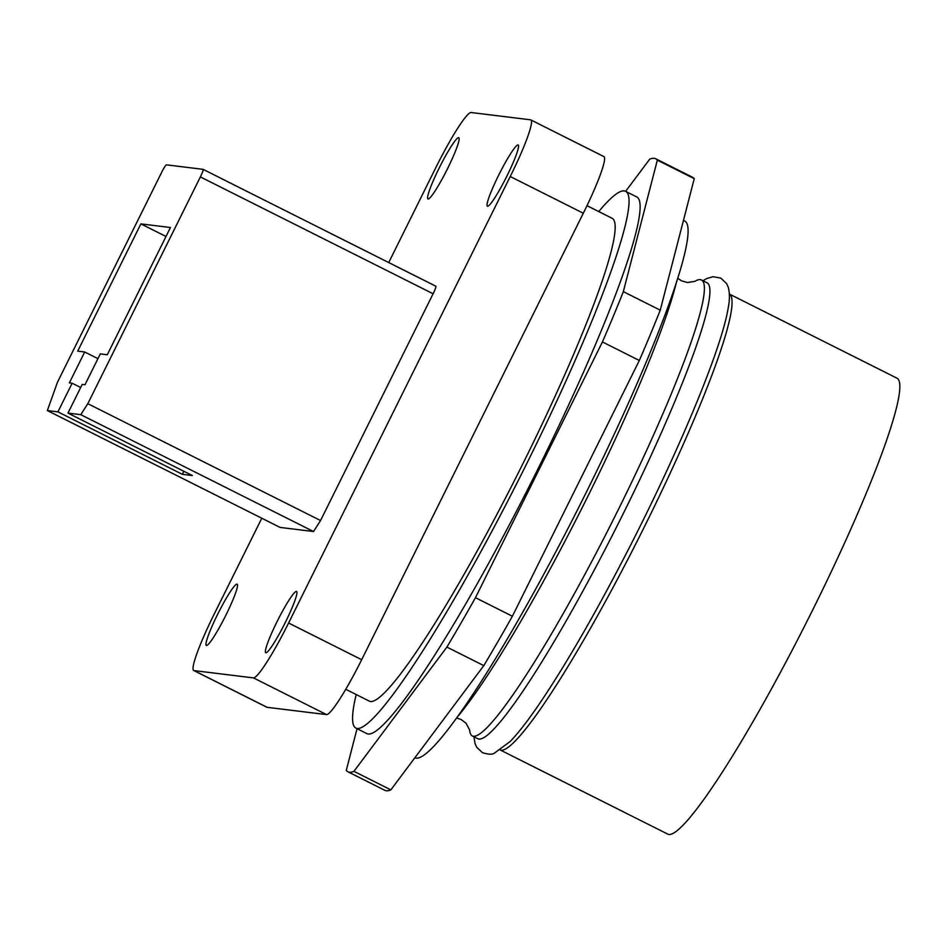 <?xml version="1.0" encoding="UTF-8"?>
<svg xmlns="http://www.w3.org/2000/svg" width="947" height="947" viewBox="0 0 947 947"><rect width="100%" height="100%" fill="white"/><g stroke="black" fill="none" stroke-linecap="round" stroke-linejoin="round"><path stroke-width="1.42" d="M677.626 278.181L681.449 280.786L687.415 282.526L694.885 281.354A255.145 28.86 116.7 0 1 701.384 279.969A255.145 28.86 116.7 0 1 617.278 511.723A255.145 28.86 116.7 0 1 472.399 736.008A255.145 28.86 116.7 0 1 469.629 729.971L466.102 723.283L461.142 719.542L456.762 718.027M80.684 387.501L72.15 383.215L69.368 382.872L84.697 351.988L97.943 358.641M84.697 351.988L77.713 351.136L140.89 223.883L170.448 227.517L107.283 354.758L100.299 353.906L84.97 384.778L82.2 384.446L67.971 413.093L192.371 475.56L182.321 474.317L57.921 411.862L72.15 383.215M182.321 474.317L183.836 471.263M458.526 715.577A270.215 30.564 -63.3 0 0 587.886 496.275A270.215 30.564 -63.3 0 0 676.714 281.046M472.399 736.008L477.927 738.79A255.145 28.86 -63.3 0 0 610.91 538.145A255.145 28.86 -63.3 0 0 622.818 514.505A255.145 28.86 -63.3 0 0 706.912 282.751L701.384 279.969M414.893 757.73L415.011 757.789A300.353 33.974 -63.3 0 0 416.349 758.18A300.353 33.974 -63.3 0 0 585.566 493.754A300.353 33.974 -63.3 0 0 684.563 220.947L683.462 220.391M140.89 223.883L165.997 236.49M500.407 750.048A255.145 28.86 -63.3 0 0 633.058 549.272A255.145 28.86 -63.3 0 0 644.966 525.621A255.145 28.86 -63.3 0 0 729.368 294.044L896.833 378.113A255.145 28.86 116.7 0 1 812.739 609.868A255.145 28.86 116.7 0 1 668.984 834.485A255.145 28.86 116.7 0 1 667.848 834.153L500.383 750.06M694.246 178.675L660.248 310.166L623.339 291.629L657.336 160.138L694.246 178.675A342.968 38.791 116.7 0 0 692.612 177.302L655.703 158.765A342.968 38.791 -63.3 0 0 649.678 159.203L625.624 191.341M623.339 291.629A342.968 38.791 116.7 0 1 602.422 341.95L639.332 360.487A342.968 38.791 -63.3 0 0 660.248 310.166M639.332 360.487L512.374 616.237A342.968 38.791 116.7 0 1 483.799 665.623L390.839 789.881A342.968 38.791 116.7 0 1 384.813 790.307L347.904 771.769A342.968 38.791 116.7 0 1 346.271 770.396L357.055 728.681M512.374 616.237L475.465 597.699L602.422 341.95M475.465 597.699A342.968 38.791 116.7 0 1 446.889 647.085L483.799 665.623M390.839 789.881L353.929 771.343L446.889 647.085M353.929 771.343A342.968 38.791 116.7 0 1 347.904 771.769M657.336 160.138A342.968 38.791 -63.3 0 0 655.703 158.765M356.214 694.542A300.353 33.974 -63.3 0 0 355.954 728.125L367.022 733.688A300.353 33.974 -63.3 0 0 537.588 469.665A300.353 33.974 -63.3 0 0 636.585 196.846L625.505 191.282A300.353 33.974 -63.3 0 0 598.729 211.572M355.954 728.125A300.353 33.974 -63.3 0 0 357.291 728.527A300.353 33.974 -63.3 0 0 526.508 464.101A300.353 33.974 -63.3 0 0 625.505 191.282M345.785 689.298L369.472 701.194A270.215 30.564 -63.3 0 0 370.679 701.549A270.215 30.564 -63.3 0 0 522.922 463.663A270.215 30.564 -63.3 0 0 611.987 218.224L586.998 205.677M261.798 518.234L214.306 613.893A62.36 7.055 -63.3 0 0 193.756 670.523L266.841 707.231A62.36 7.055 -63.3 0 0 267.125 707.314L326.549 714.606A62.36 7.055 -63.3 0 0 361.683 659.704L583.316 213.229A62.36 7.055 -63.3 0 0 603.866 156.586L530.782 119.89A62.36 7.055 -63.3 0 0 530.509 119.807L471.073 112.515A62.36 7.055 -63.3 0 0 435.94 167.406L388.72 262.556M193.756 670.523A62.36 7.055 -63.3 0 0 194.04 670.606L253.465 677.898A62.36 7.055 -63.3 0 0 288.598 623.008L510.232 176.521A62.36 7.055 -63.3 0 0 530.782 119.89M277.08 621.587A34.293 3.883 116.7 0 1 296.553 591.449A34.293 3.883 116.7 0 1 285.248 622.593A34.293 3.883 116.7 0 1 265.776 652.743A34.293 3.883 116.7 0 1 277.08 621.587M498.714 175.112A34.293 3.883 116.7 0 1 518.187 144.962A34.293 3.883 116.7 0 1 506.882 176.118A34.293 3.883 116.7 0 1 487.409 206.268A34.293 3.883 116.7 0 1 498.714 175.112M217.656 614.295A34.293 3.883 116.7 0 1 237.129 584.145A34.293 3.883 116.7 0 1 225.824 615.301A34.293 3.883 116.7 0 1 206.351 645.452A34.293 3.883 116.7 0 1 217.656 614.295M447.458 168.826A34.293 3.883 116.7 0 1 427.985 198.977A34.293 3.883 116.7 0 1 439.29 167.82A34.293 3.883 116.7 0 1 458.762 137.67A34.293 3.883 116.7 0 1 447.458 168.826M203.143 169.383L435.821 286.207A8.31 0.935 116.7 0 1 435.857 286.219A8.31 0.935 116.7 0 1 433.11 293.771L320.548 520.542L313.516 531.527L280.087 527.42L47.35 410.56L57.921 411.862M320.548 520.542L87.811 403.682L200.373 176.911A8.31 0.935 -63.3 0 0 203.12 169.359A8.31 0.935 -63.3 0 0 203.084 169.347L166.435 164.849A8.31 0.935 -63.3 0 0 161.748 172.165L57.483 382.197L47.35 410.56M313.516 531.527L80.779 414.668L87.811 403.682M80.779 414.668L67.971 413.093M267.125 707.314L194.04 670.606M583.316 213.229L510.232 176.521M361.683 659.704L288.598 623.008M326.549 714.606L253.465 677.898M433.11 293.771L200.373 176.911M473.938 736.778L475.039 743.537L476.732 747.313L482.497 752.711C488.403 754.475 492.322 754.641 494.287 753.22L510.232 741.454C518.139 733.227 527.526 721.164 538.405 705.29C565.643 665.208 595.971 612.614 629.388 547.508C679.78 449.138 721.744 348.236 728.219 307.846C729.817 299.903 729.806 292.99 728.207 287.107L726.621 283.579L720.809 278.098L713.02 276.702L706.569 278.619L702.923 280.75M435.857 286.219L203.12 169.359"/></g></svg>
